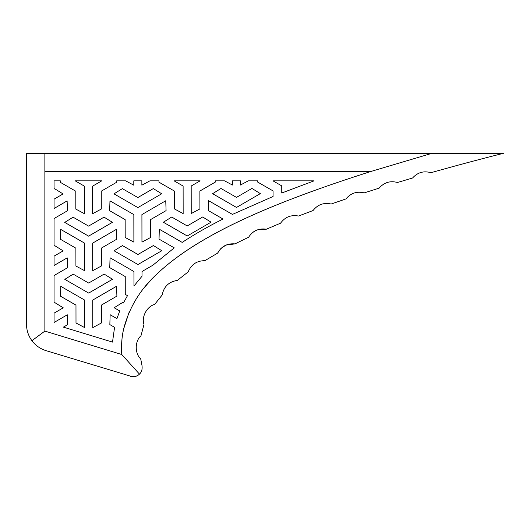 <?xml version="1.0" encoding="UTF-8"?>
<svg xmlns="http://www.w3.org/2000/svg" width="530" height="530" viewBox="0 0 530 530"><rect width="100%" height="100%" fill="white"/><g stroke="black" fill="none" stroke-linecap="round" stroke-linejoin="round"><path stroke-width="0.79" d="M188.203 271.877C191.277 264.444 196.835 260.707 204.878 260.667L217.605 253.141L220.493 248.908L217.605 253.141C221.394 246.311 227.178 243.224 234.956 243.886L248.63 237.221C252.85 230.762 258.759 228.092 266.365 229.198L280.562 223.19C282.145 220.97 282.145 220.97 280.569 223.196L278.343 224.11M234.936 243.88L225.859 245.112L220.54 248.855L225.846 245.118L234.956 243.886M253.294 232.014L255.824 230.49M257.288 229.874L266.365 229.198M277.124 224.621L280.569 223.196C285.034 217.002 291.016 214.617 298.509 216.035L313.071 210.529L298.529 216.028M143.445 288.79L147.472 283.928M430.936 172.707C454.097 166.129 478.285 159.656 503.5 153.296L432.043 153.296L370.271 171.654C274.679 202.202 199.472 233.684 157.172 273.791C140.291 289.148 129.068 307.685 123.51 329.408C121.728 337.683 121.138 346.05 121.761 354.51L44.871 331.098L31.913 340.697C35.556 345.52 40.26 348.839 46.031 350.655L132.321 376.704M132.944 376.731L133.904 376.691M135.713 376.333L137.018 375.823M31.913 340.697C28.362 335.808 26.56 330.336 26.5 324.294L26.5 153.296L432.043 153.296M121.966 339.127L121.761 354.51L139.463 374.114C137.144 376.439 134.11 377.181 130.367 376.333M188.203 271.87L177.311 280.41C168.851 281.728 163.81 286.584 162.18 294.998L154.614 304.452C146.956 306.347 141.238 317.086 143.981 324.519L140.967 335.801C134.772 341.042 134.653 353.497 140.715 358.889L141.98 365.442C142.517 369.218 141.682 372.113 139.463 374.114M313.051 210.536C317.722 204.547 323.764 202.374 331.171 204.017L345.971 198.922C350.781 193.086 356.862 191.072 364.209 192.887L379.142 188.137M379.155 188.13C384.098 182.413 390.212 180.538 397.5 182.492M397.48 182.499L412.532 178.02M412.559 178.014C417.587 172.396 423.722 170.627 430.963 172.701M370.278 171.674C274.613 202.142 199.485 233.856 157.158 273.778M44.871 331.098L44.871 153.296M152.07 278.886L147.525 283.868M128.949 312.68L123.51 329.408M123.391 329.952L122.251 336.689M142.013 276.216L133.957 286.041L142.013 276.216L142 271.519L152.792 265.265L174.257 247.861L159.026 239.103L159.318 229.238L182.194 242.395C194.517 234.267 208.131 226.482 223.031 219.029L208.29 210.549L208.588 200.691L232.438 214.405L273.063 196.491L273.056 190.913L257.56 182.002L257.6 180.849L248.252 180.849L240.494 185.023L240.487 180.849L232.418 180.849L232.425 185.036L224.588 180.849L215.312 180.849L215.352 182.068L199.883 191.025L199.916 208.899L191.224 213.577L191.184 186.023L200.108 180.849L174.105 180.849L183.115 186.037L183.155 213.59L174.456 208.939L174.423 191.072L158.934 182.154L158.974 180.849L149.917 180.849L141.868 185.182L141.861 180.849L133.792 180.849L133.798 185.195L125.663 180.849L116.673 180.849L116.719 182.221L101.257 191.184L101.283 209.058L92.598 213.729L92.551 186.176L101.747 180.849L75.2 180.849L84.482 186.189L84.528 213.742L75.823 209.098L75.797 191.224L60.301 182.313L60.347 180.849L54.053 180.849L54.053 189.111L54.683 188.746L63.077 193.934L54.053 199.161L54.053 208.489L67.124 200.916L67.449 210.774L54.053 218.539L54.053 246.106L54.776 245.688L63.169 250.875L54.053 256.156L54.053 265.484L67.211 257.858L67.542 267.716L54.053 275.534L54.053 303.107L54.868 302.637L63.255 307.824L54.053 313.157L54.053 322.478L67.303 314.8L67.628 324.665L63.368 327.129L112.512 342.095L114.573 327.315L109.843 324.599L110.141 314.734L116.918 318.636L119.734 310.944L114.162 307.738L122.536 302.524L123.384 303.014L127.505 295.627L125.272 294.435L125.246 276.561L109.756 267.65L110.048 257.792L133.931 271.532L133.957 286.041M44.871 171.667L370.271 171.667L44.871 171.667M273.003 180.849L281.741 185.878L281.755 193.006L314.091 180.849L273.003 180.849M153.316 188.587L161.71 193.775L137.866 207.588L113.983 193.854L122.357 188.64L137.853 197.551L153.316 188.587M60.486 296.204L60.778 286.339L84.661 300.079L84.707 327.633L76.002 322.989L75.975 305.114L60.486 296.204M75.883 248.173L60.393 239.255L60.692 229.397L84.575 243.137L84.614 270.691L75.916 266.04L75.883 248.173M104.046 217.141L112.439 222.328L88.596 236.141L64.713 222.401L73.087 217.187L88.583 226.098L104.046 217.141M92.776 327.619L92.73 300.066L116.573 286.253L116.898 296.111L101.435 305.075L101.462 322.949L92.776 327.619M125.153 219.619L109.664 210.708L109.962 200.844L133.845 214.584L133.885 242.137L125.186 237.493L125.153 219.619M202.679 216.982L211.066 222.169L187.229 235.982L163.346 222.242L171.72 217.028L187.209 225.946L202.679 216.982M153.409 245.536L161.796 250.723L137.959 264.536L114.076 250.796L122.45 245.582L137.939 254.493L153.409 245.536M101.376 266L92.684 270.678L92.644 243.124L116.481 229.311L116.812 239.169L101.343 248.126L101.376 266M104.138 274.083L112.526 279.27L88.689 293.083L64.806 279.35L73.18 274.136L88.669 283.046L104.138 274.083M150.646 237.453L141.954 242.124L141.914 214.57L165.751 200.757L166.082 210.615L150.613 219.579L150.646 237.453M251.949 188.428L260.336 193.616L236.499 207.435L212.616 193.695L220.99 188.481L236.479 197.392L251.949 188.428"/></g></svg>
